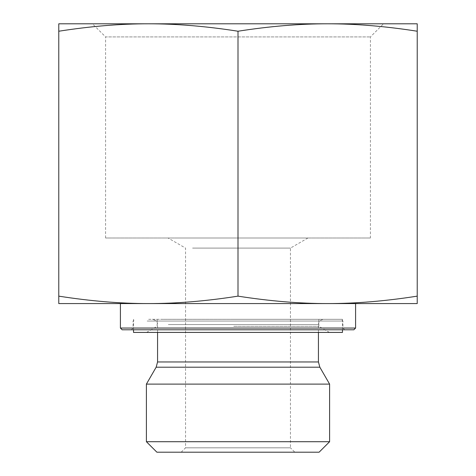 <?xml version="1.0" encoding="UTF-8"?>
<svg xmlns="http://www.w3.org/2000/svg" width="476" height="476" viewBox="0 0 476 476"><rect width="100%" height="100%" fill="white"/><g stroke="black" fill="none" stroke-linecap="round" stroke-linejoin="round"><path stroke-width="0.36" stroke-dasharray="2.38 1.78" d="M192.572 248.097L290.455 248.097L192.572 248.097M177.429 238L307.942 238L177.429 238M58.774 31.232C90.636 26.239 120.505 23.764 148.387 23.8L58.774 23.8L58.774 303.569L417.226 303.569L417.226 296.143C385.364 301.13 355.495 303.611 327.613 303.569C299.737 303.611 269.868 301.13 238 296.143C206.132 301.13 176.263 303.611 148.387 303.569C120.505 303.611 90.636 301.13 58.774 296.143M238 31.232C269.868 26.239 299.737 23.764 327.613 23.8L148.387 23.8C176.263 23.764 206.132 26.239 238 31.232L238 296.143M417.226 31.232L417.226 23.8L327.613 23.8C355.495 23.764 385.364 26.239 417.226 31.232L417.226 296.143M105.583 238L105.583 36.914L370.417 36.914L105.583 36.914L92.469 23.8L383.531 23.8L370.417 36.914L370.417 238L105.583 238L370.417 238M148.387 23.8L327.613 23.8M307.942 238L290.455 248.097L290.455 447.827L185.545 447.827L290.455 447.827L294.828 452.2L181.172 452.2L294.828 452.2M319.11 452.2L156.89 452.2M146.394 441.71L329.606 441.71M146.394 384.114L329.606 384.114M163.798 319.307L323.68 319.307L163.798 319.307M148.655 319.307L341.167 319.307L148.655 319.307M147.143 328.053L342.916 328.053L147.143 328.053M145.626 329.803L344.666 329.803L145.626 329.803M353.841 329.803L122.159 329.803M120.41 328.053L355.59 328.053M327.613 303.569L148.387 303.569M120.41 303.569L355.59 303.569M233.74 326.304L318.872 326.304L233.74 326.304M233.74 319.307L318.872 319.307L233.74 319.307M233.18 332.421L329.469 332.421L233.18 332.421M342.476 332.421L133.524 332.421M232.496 319.307L342.476 319.307L232.496 319.307M168.343 324.555L318.432 324.555L168.343 324.555M157.568 361.962L318.432 361.962M147.143 321.056L342.916 321.056L147.143 321.056M319.842 367.204L156.158 367.204M181.172 452.2L185.545 447.827L185.545 248.097L168.058 238M318.432 332.421L318.432 324.555C318.408 321.728 320.158 319.979 323.68 319.307M157.568 332.421L157.568 324.555C157.83 322.014 156.08 320.271 152.32 319.307M131.334 329.803L133.084 328.053L133.084 321.056L134.833 319.307M344.666 329.803L342.916 328.053L342.916 321.056L341.167 319.307M329.469 332.421L318.872 326.304L318.872 319.307M146.531 332.421L157.128 326.304L157.128 319.307M342.476 329.803L342.476 319.307M133.524 329.803L133.524 319.307"/><path stroke-width="0.71" d="M417.226 23.8L417.226 31.232C385.364 26.239 355.495 23.764 327.613 23.8L417.226 23.8M327.613 23.8C299.737 23.764 269.868 26.239 238 31.232C206.132 26.239 176.263 23.764 148.387 23.8L383.531 23.8M148.387 23.8C120.505 23.764 90.636 26.239 58.774 31.232L58.774 23.8L148.387 23.8L92.469 23.8M417.226 31.232L417.226 303.569L327.613 303.569C355.495 303.611 385.364 301.13 417.226 296.143M238 31.232L238 296.143C269.868 301.13 299.737 303.611 327.613 303.569L148.387 303.569C176.263 303.611 206.132 301.13 238 296.143M58.774 31.232L58.774 296.143C90.636 301.13 120.505 303.611 148.387 303.569L58.774 303.569L58.774 296.143M146.394 441.71L156.89 452.2L319.11 452.2L329.606 441.71L146.394 441.71L146.394 384.114L329.606 384.114L329.606 441.71M120.41 328.053L122.159 329.803L353.841 329.803L355.59 328.053L120.41 328.053L120.41 303.569L148.387 303.569M355.59 328.053L355.59 303.569L327.613 303.569M133.524 329.803L133.524 332.421L342.476 332.421L342.476 329.803M318.432 332.421L318.432 361.962L157.568 361.962L156.158 367.204L319.842 367.204L329.606 384.114M157.568 332.421L157.568 361.962M318.432 361.962L319.842 367.204M156.158 367.204L146.394 384.114"/></g></svg>
